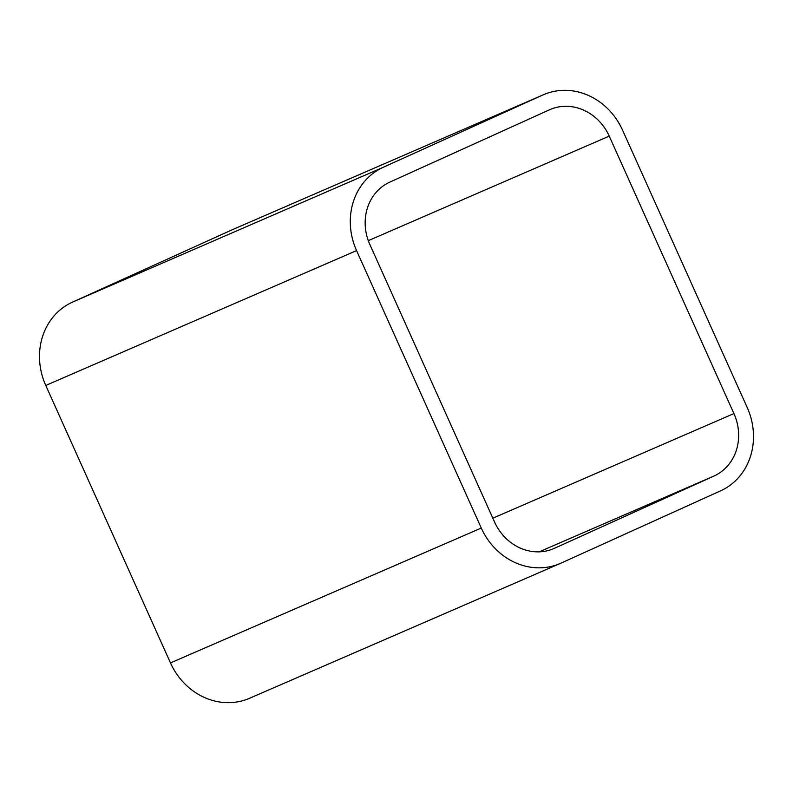 <?xml version="1.0" encoding="UTF-8"?>
<svg xmlns="http://www.w3.org/2000/svg" width="793" height="793" viewBox="0 0 793 793"><rect width="100%" height="100%" fill="white"/><g stroke="black" fill="none" stroke-linecap="round" stroke-linejoin="round"><path stroke-width="1.19" d="M494.564 522.032A48.651 43.793 66.5 0 0 553.821 548.578A48.651 43.793 66.5 0 0 554.396 548.33L713.978 476.028A48.651 43.793 66.5 0 0 733.931 413.579L609.232 136.118A48.651 43.793 66.5 0 0 549.975 109.573A48.651 43.793 66.5 0 0 549.4 109.83L389.819 182.122A48.651 43.793 66.5 0 0 369.875 244.571L494.564 522.032M561.048 563.119A64.857 58.395 -113.5 0 1 560.274 563.456A64.857 58.395 -113.5 0 1 481.272 528.059L356.572 250.598A64.857 58.395 -113.5 0 1 383.178 167.333L542.749 95.031A64.857 58.395 -113.5 0 1 543.522 94.694A64.857 58.395 -113.5 0 1 622.525 130.092L747.224 407.552A64.857 58.395 -113.5 0 1 720.619 490.817L561.048 563.119M543.522 94.694L232.726 229.544A64.857 58.395 66.5 0 0 231.952 229.881L72.381 302.183A64.857 58.395 66.5 0 0 45.776 385.448L170.475 662.908A64.857 58.395 66.5 0 0 249.478 698.306L560.274 563.456M554.396 548.33L553.236 548.825M539.23 551.839L713.978 476.028M733.931 413.579L492.84 518.186M368.299 240.656L609.232 136.118M481.272 528.059L170.475 662.908M45.776 385.448L356.572 250.598M383.178 167.333L72.381 302.183M231.952 229.881L542.749 95.031"/></g></svg>
